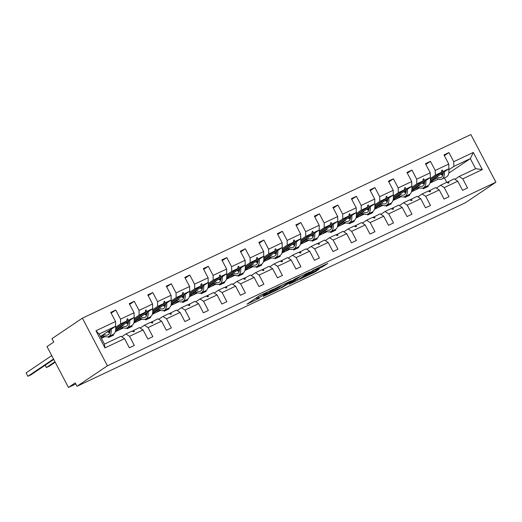 <?xml version="1.0" encoding="UTF-8"?>
<svg xmlns="http://www.w3.org/2000/svg" width="522" height="522" viewBox="0 0 522 522"><rect width="100%" height="100%" fill="white"/><g stroke="black" fill="none" stroke-linecap="round" stroke-linejoin="round"><path stroke-width="0.78" d="M273.632 289.064L259.075 295.981L246.965 304.182L259.343 298.206A4.842 0.326 152.3 0 1 257.183 299.028A4.842 0.326 152.3 0 1 257.738 298.538L258.736 297.866A4.842 0.326 152.3 0 1 264.582 294.676L267.466 293.22L265.509 294.049A4.842 0.326 152.3 0 1 263.349 294.871A4.842 0.326 152.3 0 1 263.904 294.382L264.902 293.71A4.842 0.326 152.3 0 1 270.748 290.519L273.632 289.064M322.446 266.846L327.796 263.434L313.376 270.187L299.439 279.387L315.686 271.636L319.229 269.013L313.35 271.792L305.54 276.36L303.282 277.084L315.112 269.567L317.839 268.438L315.888 269.881L322.446 266.846L322.048 266.089M107.401 365.805L495.9 182.204L470.883 134.552L82.385 318.152L107.401 365.805L77.002 386.293L75.214 382.894L68.454 387.448L75.781 383.983M495.9 182.204L465.5 202.699L77.002 386.293M291.4 280.705L275.322 288.307L263.212 296.503L279.459 288.757L291.348 280.614M295.263 278.748L309.683 271.995L297.573 280.197L289.188 284.229L294.375 280.66L289.801 282.761L281.182 288.033L295.263 278.748M448.789 173.141L470.329 158.616L473.31 152.437L482.315 169.591L462.74 178.844L467.529 187.966L462.544 190.321L457.755 181.199L454.14 178.844L446.923 182.491M444.346 155.667L448.946 152.568L443.961 154.923L448.75 164.045L435.224 170.44L435.322 175.164L430.35 178.511M430.369 181.225L448.848 168.769L448.75 164.045M422.924 188.031L423.303 188.755L428.288 186.4L427.916 185.695M457.755 181.199L444.229 187.594L449.018 196.716L444.033 199.071L439.243 189.949L435.629 187.594L428.412 191.241M425.835 164.41L430.435 161.318L425.45 163.673L430.239 172.795L416.713 179.183L416.81 183.907L411.838 187.261M411.858 189.975L430.337 177.519L430.239 172.795M404.413 196.774L404.791 197.505L409.777 195.15L409.405 194.445M439.243 189.949L425.717 196.337L430.506 205.459L425.521 207.815L420.732 198.693L417.117 196.337L409.901 199.985M407.323 173.16L411.923 170.068L406.938 172.417L411.727 181.539L398.201 187.933L398.299 192.657L393.327 196.011M393.347 198.725L411.825 186.263L411.727 181.539M385.902 205.524L386.28 206.249L391.265 203.893L390.893 203.195M420.732 198.693L407.206 205.087L411.995 214.209L407.01 216.565L402.221 207.443L398.606 205.087L391.389 208.735M388.818 181.91L393.412 178.811L388.427 181.167L393.216 190.289L379.69 196.683L379.788 201.407L374.816 204.761M374.835 207.469L393.314 195.013L393.216 190.289M367.39 214.274L367.769 214.999L372.754 212.643L372.382 211.939M402.221 207.443L388.694 213.837L393.484 222.959L388.498 225.315L383.709 216.193L380.094 213.837L372.878 217.485M370.307 190.66L374.9 187.561L369.915 189.917L374.705 199.039L361.178 205.433L361.276 210.157L356.304 213.505M356.324 216.219L374.803 203.763L374.705 199.039M348.879 223.024L349.257 223.749L354.242 221.393L353.87 220.689M383.709 216.193L370.183 222.587L374.972 231.709L369.987 234.058L365.198 224.943L361.583 222.587L354.366 226.235M351.795 199.404L356.389 196.311L351.404 198.667L356.193 207.789L342.667 214.177L342.765 218.901L337.793 222.255M337.812 224.969L356.291 212.513L356.193 207.789M330.367 231.768L330.746 232.499L335.731 230.143L335.359 229.439M365.198 224.943L351.671 231.331L356.461 240.453L351.476 242.808L346.686 233.686L343.071 231.331L335.855 234.978M333.284 208.154L337.878 205.055L332.892 207.41L337.682 216.532L324.155 222.927L324.253 227.651L319.281 231.005M319.301 233.719L337.78 221.256L337.682 216.532M311.856 240.518L312.234 241.242L317.219 238.887L316.847 238.182M346.686 233.686L333.16 240.081L337.949 249.203L332.964 251.558L328.175 242.436L324.56 240.081L317.343 243.728M314.773 216.904L319.366 213.805L314.381 216.16L319.17 225.282L305.644 231.677L305.742 236.401L300.77 239.748M300.789 242.462L319.268 230.006L319.17 225.282M293.344 249.268L293.723 249.992L298.708 247.637L298.336 246.932M328.175 242.436L314.649 248.831L319.438 257.953L314.453 260.308L309.663 251.186L306.049 248.831L298.832 252.478M296.261 225.648L300.855 222.555L295.87 224.91L300.659 234.032L287.133 240.42L287.231 245.144L282.258 248.498M282.278 251.212L300.757 238.756L300.659 234.032M274.833 258.012L275.211 258.742L280.197 256.387L279.831 255.682M309.663 251.186L296.137 257.574L300.926 266.696L295.941 269.052L291.152 259.93L287.537 257.574L280.321 261.222M277.75 234.398L282.343 231.298L277.358 233.654L282.148 242.776L268.621 249.17L268.719 253.894L263.747 257.248M263.767 259.963L282.245 247.5L282.148 242.776M256.322 266.762L256.7 267.486L261.685 265.13L261.32 264.432M291.152 259.93L277.626 266.324L282.415 275.446L277.43 277.802L272.641 268.68L269.026 266.324L261.809 269.972M259.238 243.148L263.832 240.048L258.847 242.404L263.636 251.526L250.11 257.92L250.208 262.644L245.236 265.992M245.255 268.706L263.74 256.25L263.636 251.526M237.81 275.512L238.189 276.236L243.174 273.88L242.808 273.176M272.641 268.68L259.114 275.074L263.904 284.196L258.919 286.552L254.129 277.43L250.514 275.074L243.298 278.722M240.727 251.898L245.32 248.798L240.335 251.154L245.125 260.276L231.598 266.67L231.696 271.388L226.724 274.742M226.744 277.456L245.229 265L245.125 260.276M219.299 284.255L219.677 284.986L224.662 282.63L224.297 281.926M254.129 277.43L240.603 283.824L245.392 292.94L240.407 295.295L235.618 286.173L232.003 283.818L224.786 287.465M222.215 260.641L226.809 257.548L221.824 259.904L226.613 269.019L213.087 275.414L213.185 280.138L208.213 283.492M208.232 286.206L226.718 273.743L226.613 269.019M200.787 293.005L201.166 293.729L206.151 291.374L205.785 290.676M235.618 286.173L222.091 292.568L226.881 301.69L221.896 304.045L217.106 294.923L213.491 292.568L206.275 296.215M203.704 269.391L208.298 266.292L203.312 268.647L208.102 277.769L194.575 284.164L194.673 288.888L189.701 292.242M189.721 294.956L208.206 282.493L208.102 277.769M182.276 301.755L182.654 302.479L187.639 300.124L187.274 299.419M217.106 294.923L203.58 301.318L208.369 310.44L203.384 312.795L198.595 303.673L194.98 301.318L187.763 304.965M185.193 278.141L189.786 275.042L184.801 277.397L189.59 286.519L176.064 292.914L176.162 297.638L171.19 300.985M171.209 303.7L189.695 291.243L189.59 286.519M163.764 310.505L164.143 311.229L169.128 308.874L168.763 308.169M198.595 303.673L185.069 310.068L189.858 319.19L184.873 321.545L180.083 312.424L176.469 310.068L169.252 313.715M166.681 286.885L171.275 283.792L166.29 286.147L171.079 295.269L157.553 301.657L157.651 306.381L152.678 309.735M152.698 312.45L171.183 299.993L171.079 295.269M145.253 319.249L145.631 319.979L150.617 317.624L150.251 316.919M180.083 312.424L166.557 318.812L171.347 327.933L166.361 330.289L161.572 321.167L157.957 318.812L150.747 322.459M148.17 295.635L152.763 292.535L147.778 294.891L152.568 304.013L139.041 310.407L139.139 315.131L134.167 318.485M134.187 321.2L152.672 308.737L152.568 304.013M126.742 327.999L127.12 328.723L132.105 326.367L131.74 325.669M161.572 321.167L148.046 327.562L152.835 336.683L147.85 339.039L143.061 329.917L139.446 327.562L132.236 331.209M129.658 304.385L134.252 301.285L129.267 303.641L134.056 312.763L120.53 319.157L115.74 310.035L110.755 312.391L115.545 321.513L95.963 330.765L99.154 334.028L104.446 344.102L104.974 347.92L95.963 330.765M115.675 329.943L134.161 317.487L134.056 312.763M108.23 336.749L108.615 337.473L113.594 335.117L113.228 334.413M143.061 329.917L129.534 336.312L134.324 345.433L129.339 347.789L124.549 338.667L120.934 336.312L104.446 344.102M100.439 336.488L115.649 326.237L115.545 321.513M68.454 387.448L47.013 346.601L53.766 342.047L51.985 338.647L82.385 318.152M482.315 169.591L475.62 168.691L470.329 158.616L453.833 166.414L448.861 169.767M443.204 173.578L441.501 174.726M436.529 178.08L430.18 182.361M453.833 166.414L453.729 161.69L448.946 152.568M462.74 178.844L459.125 176.488L454.897 179.34M424.693 182.328L422.99 183.476M418.018 186.83L411.669 191.104M430.435 161.318L435.224 170.44M444.229 187.594L440.614 185.238L436.385 188.083M406.181 191.078L404.478 192.227M399.506 195.574L393.157 199.854M411.923 170.068L416.713 179.183M425.717 196.337L422.102 193.982L417.874 196.833M387.67 199.822L385.967 200.977M380.995 204.324L374.646 208.604M393.412 178.811L398.201 187.933M407.206 205.087L403.591 202.732L399.363 205.583M369.158 208.572L367.455 209.72M362.483 213.074L356.134 217.348M374.9 187.561L379.69 196.683M388.694 213.837L385.079 211.482L380.851 214.327M350.647 217.322L348.944 218.47M343.972 221.817L337.623 226.098M356.389 196.311L361.178 205.433M370.183 222.587L366.568 220.232L362.34 223.077M332.136 226.072L330.433 227.22M325.46 230.567L319.112 234.848M337.878 205.055L342.667 214.177M351.671 231.331L348.057 228.975L343.828 231.827M313.624 234.815L311.921 235.964M306.949 239.317L300.6 243.598M319.366 213.805L324.155 222.927M333.16 240.081L329.545 237.725L325.317 240.577M295.113 243.565L293.41 244.714M288.438 248.067L282.089 252.341M300.855 222.555L305.644 231.677M314.649 248.831L311.034 246.475L306.805 249.32M276.601 252.315L274.898 253.464M269.926 256.811L263.577 261.091M282.343 231.298L287.133 240.42M296.137 257.574L292.522 255.219L288.294 258.07M258.09 261.059L256.387 262.207M251.415 265.561L245.066 269.841M263.832 240.048L268.621 249.17M277.626 266.324L274.011 263.969L269.783 266.82M239.578 269.809L237.875 270.957M232.903 274.311L226.555 278.585M245.32 248.798L250.11 257.92M259.114 275.074L255.499 272.719L251.271 275.564M221.067 278.559L219.364 279.707M214.392 283.055L208.05 287.335M226.809 257.548L231.598 266.67M240.603 283.824L236.988 281.462L232.76 284.314M202.556 287.302L200.853 288.457M195.88 291.805L189.538 296.085M208.298 266.292L213.087 275.414M222.091 292.568L218.477 290.212L214.248 293.064M184.044 296.052L182.341 297.201M177.369 300.555L171.027 304.828M189.786 275.042L194.575 284.164M203.58 301.318L199.965 298.962L195.737 301.814M165.533 304.802L163.83 305.951M158.858 309.298L152.515 313.578M171.275 283.792L176.064 292.914M185.069 310.068L181.454 307.712L177.226 310.557M147.021 313.552L145.318 314.701M140.346 318.048L134.004 322.328M152.763 292.535L157.553 301.657M166.557 318.812L162.942 316.456L158.714 319.307M128.51 322.296L126.807 323.444M121.835 326.798L115.492 331.078M134.252 301.285L139.041 310.407M148.046 327.562L144.431 325.206L140.203 328.057M473.31 152.437L453.729 161.69M124.549 338.667L104.974 347.92M448.104 181.695L449.064 182.804L448.47 183.085L446.649 182.387L440.614 185.238M418.957 187.411L415.753 189.571L419.205 187.535M424.021 183.998L424.425 183.724M430.428 179.679L441.358 172.312L435.322 175.164M419.871 187.829L411.48 191.796M448.848 168.769L442.813 171.621L442.343 170.009L441.749 170.289L441.358 172.312M430.428 179.973L442.813 171.621M429.593 190.445L430.552 191.554L429.958 191.835L428.138 191.13L422.102 193.982M400.446 196.155L397.242 198.321L400.694 196.285M405.509 192.748L405.914 192.474M411.917 188.429L422.846 181.056L416.81 183.907M401.359 196.579L392.968 200.546M430.337 177.519L424.301 180.371L423.831 178.759L423.238 179.039L422.846 181.056M411.917 188.716L424.301 180.371M411.082 199.195L412.041 200.304L411.447 200.585L409.626 199.88L403.591 202.732M381.934 204.905L378.731 207.064L382.182 205.035M386.998 201.492L387.402 201.224M393.405 197.172L404.335 189.806L398.299 192.657M382.848 205.322L374.457 209.289M411.825 186.263L405.79 189.114L405.32 187.502L404.726 187.783L404.335 189.806M393.405 197.466L405.79 189.114M392.57 207.939L393.529 209.048L392.935 209.329L391.115 208.63L385.079 211.482M363.423 213.655L360.219 215.814L363.671 213.779M368.486 210.242L368.891 209.968M374.894 205.922L385.823 198.556L379.788 201.407M364.336 214.072L355.945 218.039M393.314 195.013L387.278 197.864L386.809 196.252L386.215 196.533L385.823 198.556M374.894 206.216L387.278 197.864M374.059 216.689L375.018 217.798L374.424 218.079L372.604 217.374L366.568 220.232M344.911 222.398L341.708 224.564L345.159 222.529M349.975 218.992L350.379 218.718M356.382 214.672L367.312 207.299L361.276 210.157M345.825 222.822L337.434 226.789M374.803 203.763L368.767 206.614L368.297 205.002L367.703 205.283L367.312 207.299M356.382 214.96L368.767 206.614M355.547 225.439L356.506 226.548L355.913 226.829L354.092 226.124L348.057 228.975M326.4 231.148L323.196 233.308L326.648 231.279M331.463 227.736L331.868 227.468M337.871 223.423L348.8 216.049L342.765 218.901M327.314 231.572L318.922 235.533M356.291 212.513L350.255 215.364L349.786 213.746L349.192 214.027L348.8 216.049M337.871 223.71L350.255 215.364M337.036 234.182L337.995 235.292L337.401 235.572L335.581 234.874L329.545 237.725M307.889 239.898L304.685 242.058L308.137 240.022M312.952 236.486L313.357 236.212M319.36 232.166L330.289 224.799L324.253 227.651M308.802 240.316L300.411 244.283M337.78 221.256L331.744 224.108L331.274 222.496L330.68 222.777L330.289 224.799M319.36 232.46L331.744 224.108M318.524 242.932L319.484 244.042L318.89 244.322L317.069 243.624L311.034 246.475M289.384 248.648L286.173 250.808L289.625 248.772M294.441 245.236L294.845 244.962M300.848 240.916L311.778 233.549L305.742 236.401M290.291 249.066L281.9 253.033M319.268 230.006L313.239 232.858L312.763 231.246L312.169 231.527L311.778 233.549M300.848 241.21L313.239 232.858M300.013 251.682L300.972 252.792L300.378 253.072L298.558 252.367L292.522 255.219M270.872 257.392L267.662 259.558L271.114 257.522M275.929 253.986L276.334 253.712M282.337 249.666L293.266 242.293L287.231 245.144M271.779 257.816L263.388 261.783M300.757 238.756L294.728 241.608L294.251 239.996L293.658 240.277L293.266 242.293M282.337 249.953L294.728 241.608M281.502 260.426L282.461 261.542L281.867 261.822L280.046 261.117L274.011 263.969M252.361 266.142L249.151 268.301L252.602 266.272M257.418 262.729L257.822 262.455M263.825 258.41L274.755 251.043L268.719 253.894M253.268 266.559L244.877 270.526M282.245 247.5L276.216 250.351L275.74 248.74L275.146 249.02L274.755 251.043M263.825 258.703L276.216 250.351M262.99 269.176L263.949 270.285L263.356 270.566L261.535 269.867L255.499 272.719M233.849 274.892L230.639 277.051L234.091 275.016M238.906 271.479L239.311 271.205M245.314 267.16L256.243 259.793L250.208 262.644M234.756 275.309L226.365 279.277M263.74 256.25L257.705 259.101L257.229 257.49L256.635 257.77L256.243 259.793M245.32 267.453L257.705 259.101M244.479 277.926L245.438 279.035L244.844 279.316L243.024 278.611L236.988 281.462M215.338 283.635L212.128 285.802L215.579 283.766M220.395 280.229L220.799 279.955M226.802 275.91L237.732 268.536L231.696 271.388M216.245 284.059L207.854 288.027M245.229 265L239.193 267.851L238.717 266.24L238.123 266.52L237.732 268.536M226.809 276.197L239.193 267.851M225.967 286.676L226.926 287.785L226.333 288.066L224.512 287.361L218.477 290.212M196.827 292.385L193.616 294.545L197.068 292.516M201.883 288.973L202.288 288.705M208.291 284.653L219.22 277.286L213.185 280.138M197.734 292.803L189.342 296.77M226.718 273.743L220.682 276.601L220.206 274.983L219.618 275.264L219.22 277.286M208.298 284.947L220.682 276.601M207.456 295.419L208.415 296.529L207.821 296.809L206.001 296.111L199.965 298.962M178.315 301.135L175.105 303.295L178.557 301.259M183.372 297.723L183.777 297.449M189.78 293.403L200.709 286.036L194.673 288.888M179.222 301.553L170.831 305.52M208.206 282.493L202.171 285.345L201.694 283.733L201.107 284.014L200.709 286.036M189.786 293.697L202.171 285.345M188.944 304.169L189.904 305.279L189.31 305.559L187.489 304.855L181.454 307.712M159.804 309.885L156.593 312.045L160.045 310.009M164.861 306.473L165.265 306.199M171.268 302.153L182.198 294.78L176.162 297.638M160.711 310.303L152.32 314.27M189.695 291.243L183.659 294.095L183.183 292.483L182.596 292.764L182.198 294.78M171.275 302.44L183.659 294.095M170.433 312.919L171.392 314.029L170.798 314.309L168.978 313.605L162.942 316.456M141.292 318.629L138.082 320.795L141.534 318.759M146.349 315.216L146.754 314.949M152.757 310.903L163.686 303.53L157.651 306.381M142.199 319.053L133.808 323.02M171.183 299.993L165.148 302.845L164.678 301.227L164.084 301.507L163.686 303.53M152.763 311.19L165.148 302.845M151.922 321.663L152.881 322.779L152.287 323.053L150.466 322.355L144.431 325.206M122.781 327.379L119.571 329.539L123.022 327.503M127.838 323.966L128.242 323.692M134.245 319.647L145.175 312.28L139.139 315.131M123.688 327.796L115.297 331.764M152.672 308.737L146.636 311.588L146.167 309.977L145.573 310.257L145.175 312.28M134.252 319.94L146.636 311.588M133.41 330.413L134.369 331.522L133.776 331.803L131.955 331.105L125.919 333.956L121.691 336.801M101.327 338.165L104.511 336.253M101.301 338.125L104.27 336.129M109.326 332.716L109.731 332.442M115.734 328.397L126.663 321.03L120.634 323.881L115.656 327.229M109.998 331.046L108.295 332.194M103.323 335.548L100.831 337.225M105.176 336.546L101.412 338.328M134.161 317.487L128.125 320.338L127.655 318.727L127.061 319.007L126.663 321.03M115.74 328.69L128.125 320.338M120.634 323.881L120.53 319.157M129.534 336.312L125.919 333.956M111.147 313.128L115.74 310.035M115.649 326.237L99.154 334.028M475.62 168.691L459.125 176.488M438.382 179.079L429.991 183.046M446.793 182.439L444.411 177.904M127.035 319.144L127.655 318.727M145.547 310.394L146.167 309.977M164.052 301.651L164.678 301.227M182.563 292.901L183.183 292.483M201.074 284.151L201.694 283.733M219.586 275.401L220.206 274.983M238.097 266.657L238.717 266.24M256.609 257.907L257.229 257.49M275.12 249.157L275.74 248.74M293.632 240.414L294.251 239.996M312.143 231.664L312.763 231.246M330.654 222.914L331.274 222.496M349.166 214.17L349.786 213.746M367.677 205.42L368.297 205.002M386.189 196.67L386.809 196.252M404.7 187.92L405.32 187.502M423.212 179.177L423.831 178.759M441.723 170.426L442.343 170.009M254.906 298.793L256.628 297.977M281.332 285.651L282.917 284.581M277.508 287.328L265.75 295.087L267.786 294.219A4.842 0.326 152.3 0 0 273.639 291.028L280.797 286.2A4.842 0.326 152.3 0 0 281.358 285.71A4.842 0.326 152.3 0 0 279.192 286.526L277.43 287.178M301.024 276.027L299.654 276.947M299.223 277.423L296.966 278.148L290.049 282.389L294.63 280.288L299.223 277.423M51.737 355.606L26.1 372.884L27.888 376.29L30.857 374.887L53.759 359.449M26.1 372.884L27.888 376.29L53.525 359.006M102.619 335.013A12.332 6.466 -115.3 0 0 108.628 336.586L113.137 334.458A12.332 6.466 -115.3 0 0 115.538 326.309M108.628 336.586A12.332 6.466 -115.3 0 0 111.14 329.271M103.715 334.282A10.479 5.494 -115.3 0 0 107.839 334.915A10.479 5.494 -115.3 0 0 110.051 330.008M107.552 331.692A10.479 5.494 -115.3 0 0 109.607 332.821M45.186 365.23L46.399 367.54L49.362 366.137L55.201 362.203M45.127 365.263L46.399 367.54L54.973 361.766M121.13 326.27A12.332 6.466 -115.3 0 0 127.14 327.842L131.648 325.708A12.332 6.466 -115.3 0 0 134.05 317.559M127.14 327.842A12.332 6.466 -115.3 0 0 129.652 320.528M122.226 325.532A10.479 5.494 -115.3 0 0 126.35 326.165A10.479 5.494 -115.3 0 0 128.562 321.258M126.063 322.942A10.479 5.494 -115.3 0 0 128.118 324.071M139.642 317.52A12.332 6.466 -115.3 0 0 145.651 319.092L150.16 316.958A12.332 6.466 -115.3 0 0 152.561 308.815M145.651 319.092A12.332 6.466 -115.3 0 0 148.163 311.778M140.738 316.782A10.479 5.494 -115.3 0 0 144.862 317.422A10.479 5.494 -115.3 0 0 147.073 312.515M144.574 314.198A10.479 5.494 -115.3 0 0 146.63 315.321M158.153 308.77A12.332 6.466 -115.3 0 0 164.162 310.342L168.671 308.215A12.332 6.466 -115.3 0 0 171.072 300.065M164.162 310.342A12.332 6.466 -115.3 0 0 166.675 303.028M159.249 308.039A10.479 5.494 -115.3 0 0 163.373 308.672A10.479 5.494 -115.3 0 0 165.585 303.765M163.086 305.448A10.479 5.494 -115.3 0 0 165.141 306.577M176.664 300.026A12.332 6.466 -115.3 0 0 182.674 301.599L187.183 299.465A12.332 6.466 -115.3 0 0 189.584 291.315M182.674 301.599A12.332 6.466 -115.3 0 0 185.186 294.277M177.754 299.289A10.479 5.494 -115.3 0 0 181.884 299.922A10.479 5.494 -115.3 0 0 184.096 295.015M181.597 296.698A10.479 5.494 -115.3 0 0 183.653 297.827M195.176 291.276A12.332 6.466 -115.3 0 0 201.185 292.849L205.694 290.715A12.332 6.466 -115.3 0 0 208.095 282.565M201.185 292.849A12.332 6.466 -115.3 0 0 203.697 285.534M196.265 290.539A10.479 5.494 -115.3 0 0 200.396 291.178A10.479 5.494 -115.3 0 0 202.608 286.271M200.109 287.948A10.479 5.494 -115.3 0 0 202.164 289.077M213.687 282.526A12.332 6.466 -115.3 0 0 219.697 284.098L224.206 281.971A12.332 6.466 -115.3 0 0 226.607 273.822M219.697 284.098A12.332 6.466 -115.3 0 0 222.209 276.784M214.777 281.789A10.479 5.494 -115.3 0 0 218.907 282.428A10.479 5.494 -115.3 0 0 221.119 277.521M218.62 279.205A10.479 5.494 -115.3 0 0 220.675 280.327M232.199 273.782A12.332 6.466 -115.3 0 0 238.208 275.355L242.717 273.221A12.332 6.466 -115.3 0 0 245.118 265.072M238.208 275.355A12.332 6.466 -115.3 0 0 240.72 268.034M233.288 273.045A10.479 5.494 -115.3 0 0 237.419 273.678A10.479 5.494 -115.3 0 0 239.631 268.771M237.132 270.455A10.479 5.494 -115.3 0 0 239.187 271.584M250.71 265.032A12.332 6.466 -115.3 0 0 256.72 266.605L261.228 264.471A12.332 6.466 -115.3 0 0 263.63 256.322M256.72 266.605A12.332 6.466 -115.3 0 0 259.232 259.29M251.8 264.295A10.479 5.494 -115.3 0 0 255.93 264.935A10.479 5.494 -115.3 0 0 258.142 260.021M255.643 261.705A10.479 5.494 -115.3 0 0 257.698 262.834M269.221 256.282A12.332 6.466 -115.3 0 0 275.231 257.855L279.74 255.728A12.332 6.466 -115.3 0 0 282.141 247.578M275.231 257.855A12.332 6.466 -115.3 0 0 277.743 250.54M270.311 255.545A10.479 5.494 -115.3 0 0 274.442 256.185A10.479 5.494 -115.3 0 0 276.653 251.278M274.154 252.961A10.479 5.494 -115.3 0 0 276.21 254.083M287.733 247.532A12.332 6.466 -115.3 0 0 293.742 249.105L298.251 246.978A12.332 6.466 -115.3 0 0 300.652 238.828M293.742 249.105A12.332 6.466 -115.3 0 0 296.255 241.79M288.823 246.802A10.479 5.494 -115.3 0 0 292.953 247.435A10.479 5.494 -115.3 0 0 295.158 242.528M292.666 244.211A10.479 5.494 -115.3 0 0 294.721 245.34M306.244 238.789A12.332 6.466 -115.3 0 0 312.254 240.361L316.763 238.228A12.332 6.466 -115.3 0 0 319.164 230.078M312.254 240.361A12.332 6.466 -115.3 0 0 314.766 233.047M307.334 238.052A10.479 5.494 -115.3 0 0 311.464 238.684A10.479 5.494 -115.3 0 0 313.67 233.778M311.177 235.461A10.479 5.494 -115.3 0 0 313.233 236.59M324.756 230.039A12.332 6.466 -115.3 0 0 330.765 231.611L335.274 229.478A12.332 6.466 -115.3 0 0 337.675 221.335M330.765 231.611A12.332 6.466 -115.3 0 0 333.277 224.297M325.845 229.302A10.479 5.494 -115.3 0 0 329.976 229.941A10.479 5.494 -115.3 0 0 332.181 225.034M329.689 226.711A10.479 5.494 -115.3 0 0 331.744 227.84M343.267 221.289A12.332 6.466 -115.3 0 0 349.277 222.861L353.786 220.734A12.332 6.466 -115.3 0 0 356.187 212.584M349.277 222.861A12.332 6.466 -115.3 0 0 351.789 215.547M344.357 220.558A10.479 5.494 -115.3 0 0 348.487 221.191A10.479 5.494 -115.3 0 0 350.693 216.284M348.2 217.968A10.479 5.494 -115.3 0 0 350.255 219.096M361.779 212.545A12.332 6.466 -115.3 0 0 367.788 214.118L372.297 211.984A12.332 6.466 -115.3 0 0 374.698 203.834M367.788 214.118A12.332 6.466 -115.3 0 0 370.3 206.797M362.868 211.808A10.479 5.494 -115.3 0 0 366.999 212.441A10.479 5.494 -115.3 0 0 369.204 207.534M366.712 209.218A10.479 5.494 -115.3 0 0 368.76 210.346M380.29 203.795A12.332 6.466 -115.3 0 0 386.3 205.368L390.808 203.234A12.332 6.466 -115.3 0 0 393.21 195.084M386.3 205.368A12.332 6.466 -115.3 0 0 388.812 198.053M381.38 203.058A10.479 5.494 -115.3 0 0 385.51 203.697A10.479 5.494 -115.3 0 0 387.716 198.784M385.223 200.468A10.479 5.494 -115.3 0 0 387.272 201.596M398.801 195.045A12.332 6.466 -115.3 0 0 404.811 196.618L409.32 194.491A12.332 6.466 -115.3 0 0 411.714 186.341M404.811 196.618A12.332 6.466 -115.3 0 0 407.323 189.303M399.891 194.308A10.479 5.494 -115.3 0 0 404.021 194.947A10.479 5.494 -115.3 0 0 406.227 190.041M403.734 191.724A10.479 5.494 -115.3 0 0 405.783 192.846M417.313 186.295A12.332 6.466 -115.3 0 0 423.322 187.868L427.831 185.741A12.332 6.466 -115.3 0 0 430.226 177.591M423.322 187.868A12.332 6.466 -115.3 0 0 425.835 180.553M418.403 185.564A10.479 5.494 -115.3 0 0 422.533 186.197A10.479 5.494 -115.3 0 0 424.738 181.291M422.246 182.974A10.479 5.494 -115.3 0 0 424.295 184.103M435.824 177.552A12.332 6.466 -115.3 0 0 441.834 179.124L446.343 176.991A12.332 6.466 -115.3 0 0 448.737 168.841M441.834 179.124A12.332 6.466 -115.3 0 0 444.346 171.81M436.914 176.814A10.479 5.494 -115.3 0 0 441.044 177.447A10.479 5.494 -115.3 0 0 443.25 172.541M440.757 174.224A10.479 5.494 -115.3 0 0 442.806 175.353M264.641 293.22L264.902 293.71M263.564 293.729L263.904 294.382M258.09 296.646L258.736 297.866M257.098 297.318L257.738 298.538M278.82 287.531L279.459 288.757M277.084 288.705L277.632 289.749M296.933 278.976L297.573 280.197M295.139 280.04L295.746 281.195M289.579 282.343L289.801 282.761M315.288 270.879L315.686 271.636M313.402 271.766L313.859 272.634M323.934 265.202L324.273 265.848M262.912 294.036L263.349 294.871M256.498 297.723L257.183 299.028"/></g></svg>
